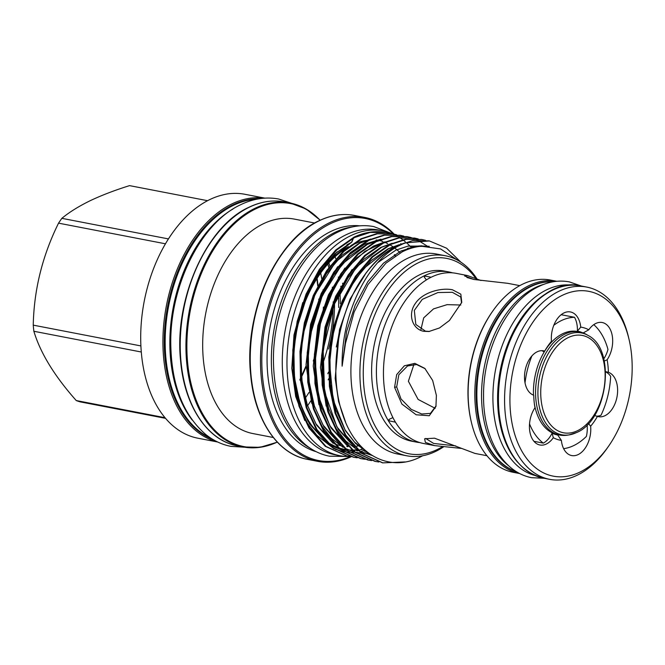 <?xml version="1.0" encoding="UTF-8"?>
<svg xmlns="http://www.w3.org/2000/svg" width="665" height="665" viewBox="0 0 665 665"><rect width="100%" height="100%" fill="white"/><g stroke="black" fill="none" stroke-linecap="round" stroke-linejoin="round"><path stroke-width="1" d="M519.772 285.642L507.786 283.323L473.871 279.475L464.619 275.95L467.362 275.526L480.961 280.514M452.508 289.799L460.828 294.171L461.759 302.334L449.44 320.497L439.499 327.953L428.917 331.511L423.846 331.32C412.508 329.416 407.387 314.445 415.376 303.448C422.799 292.126 441.494 287.463 452.508 289.799M461.56 303.016L460.737 296.981L452.316 292.292L437.902 292.55L422.267 299.375L414.328 310.397L415.816 324.462L425.475 331.178L429.449 331.436M436.39 395.409L435.949 406.448L429.257 415.741L416.157 414.777L401.901 404.071L394.578 387.338L396.673 374.619L404.353 365.8L414.852 363.356L424.835 368.402L432.649 380.43L436.39 395.409M425.151 368.701L416.564 364.536L407.537 365.974L398.825 374.777L396.681 386.922L401.02 398.983L411.17 409.308L421.751 414.012L430.446 413.381L436.057 405.899M461.352 448.418L434.536 445.608L425.367 442.375L424.627 438.775L434.511 438.185L474.943 453.414L486.93 455.725M425.691 438.443L433.638 443.447L455.758 445.916M564.76 334.154A52.535 33.242 100.9 0 0 535.658 388.626A52.535 33.242 100.9 0 0 559.731 435.068A52.535 33.242 100.9 0 0 567.112 435.201L569.057 434.902A51.862 32.818 -79.1 0 1 537.927 394.52A51.862 32.818 -79.1 0 1 566.738 335.16A51.862 32.818 -79.1 0 1 588.242 335.534L586.547 334.545A52.535 33.242 100.9 0 0 579.647 331.91A52.535 33.242 100.9 0 0 564.76 334.154M579.647 331.91L577.519 331.503A52.535 33.242 100.9 0 0 562.64 333.747A52.535 33.242 100.9 0 0 533.496 395.135M534.336 403.522A52.535 33.242 100.9 0 0 557.602 434.661L559.731 435.068M587.079 424.96A22.768 14.406 100.9 0 1 587.129 425.459A22.768 14.406 100.9 0 1 586.397 436.406A66.517 42.086 -79.1 0 1 573.795 445.55A66.517 42.086 -79.1 0 1 563.629 448.651M508.683 465.816A96.999 61.38 -79.1 0 1 483.206 373.289A96.999 61.38 -79.1 0 1 535.458 287.538A96.999 61.38 -79.1 0 1 543.721 284.371M516.206 471.568A96.999 61.38 -79.1 0 1 477.304 382.974A96.999 61.38 -79.1 0 1 530.77 286.632A96.999 61.38 -79.1 0 1 552.839 281.835M452.566 272.858A86.616 54.804 100.9 0 0 449.075 271.993A86.616 54.804 100.9 0 0 376.988 383.938A86.616 54.804 100.9 0 0 416.24 442.075A86.616 54.804 100.9 0 0 419.798 442.574M426.406 279.932L424.253 277.064L425.126 276.125L430.405 277.081M467.362 275.526L456.124 273.348A86.616 54.804 100.9 0 0 384.038 385.301A86.616 54.804 100.9 0 0 423.289 443.439L434.536 445.608M471.31 421.976L471.103 421.103A96.483 61.047 -79.1 0 1 468.617 405.916A96.483 61.047 -79.1 0 1 492.191 311.885L492.707 311.154A97.905 61.945 100.9 0 0 468.783 406.564A97.905 61.945 100.9 0 0 471.31 421.976A97.905 61.945 100.9 0 0 513.147 472.283L519.681 473.546A97.905 61.945 -79.1 0 1 475.492 407.861A97.905 61.945 -79.1 0 1 556.805 281.295L550.271 280.031A97.905 61.945 100.9 0 0 492.707 311.154M631.542 354.528A94.106 59.551 100.9 0 0 629.115 339.715A94.106 59.551 100.9 0 0 557.029 298.236A94.106 59.551 100.9 0 0 510.562 412.99A94.106 59.551 100.9 0 0 608.542 446.248A94.106 59.551 100.9 0 0 631.542 354.528M608.542 446.248L607.17 448.21A97.905 61.945 -79.1 0 1 549.606 479.324A97.905 61.945 -79.1 0 1 505.242 413.605A97.905 61.945 -79.1 0 1 586.73 287.072A97.905 61.945 -79.1 0 1 628.566 337.379L629.115 339.715M517.694 462.291A96.999 61.38 -79.1 0 1 500.329 370.097A96.999 61.38 -79.1 0 1 550.77 290.996M534.984 475.492A96.999 61.38 -79.1 0 1 493.197 388.285A96.999 61.38 -79.1 0 1 546.813 289.732A96.999 61.38 -79.1 0 1 571.725 285.185M604.252 361.087L607.12 359.765A57.464 36.359 -79.1 0 1 607.993 365.908A57.464 36.359 -79.1 0 1 608.367 372.284L605.74 371.685M533.937 441.311L543.305 443.123A22.768 14.406 100.9 0 0 552.083 433.156A52.868 33.458 -79.1 0 0 557.736 435.026L561.368 440.38A22.768 14.406 100.9 0 0 571.676 455.558A22.768 14.406 100.9 0 0 590.636 426.232L588.467 423.497M596.555 416.157A22.768 14.406 100.9 0 0 601.019 415.234A66.517 42.086 -79.1 0 0 610.653 376.365A22.768 14.406 100.9 0 0 605.624 371.901M594.485 415.534L597.428 416.39A22.768 14.406 100.9 0 0 598.517 416.672A22.768 14.406 100.9 0 0 617.461 387.246A22.768 14.406 100.9 0 0 608.367 372.284M607.12 359.765A22.768 14.406 100.9 0 0 612.532 337.795A22.768 14.406 100.9 0 0 602.207 322.517A22.768 14.406 100.9 0 0 588.783 329.807L583.039 333.007M553.795 325.301A66.517 42.086 -79.1 0 1 574.51 317.288A22.768 14.406 100.9 0 1 577.262 326.565A22.768 14.406 100.9 0 1 577.386 331.128L580.745 327.13A22.768 14.406 100.9 0 0 570.437 311.952A22.768 14.406 100.9 0 0 551.476 341.278L548.75 344.969A52.868 33.458 -79.1 0 0 547.32 346.822M574.51 317.288L561.169 314.72M460.828 305.011L447.104 304.645L433.538 308.884L423.696 317.862L420.953 329.491M413.938 364.378L408.385 381.261L418.119 399.441L435.184 408.31M395.426 422.159L389.241 420.862L388.95 419.449L392.907 417.603M416.24 442.075L411.46 441.153A86.616 54.804 -79.1 0 1 372.209 383.015A86.616 54.804 -79.1 0 1 444.295 271.071L449.075 271.993M273.273 437.495L252.908 433.563A109.218 69.102 -79.1 0 1 202.875 336.997A109.218 69.102 -79.1 0 1 263.373 223.756A109.218 69.102 -79.1 0 1 294.312 219.093L314.686 223.024M351.245 456.73A124.205 78.586 -79.1 0 1 317.596 461.319A124.205 78.586 -79.1 0 1 260.697 351.502A124.205 78.586 -79.1 0 1 329.499 222.725A124.205 78.586 -79.1 0 1 364.694 217.413A124.205 78.586 -79.1 0 1 394.17 234.155M393.414 233.997A123.258 77.988 100.9 0 0 330.314 223.748A123.258 77.988 100.9 0 0 262.451 375.7A123.258 77.988 100.9 0 0 350.555 456.564M310.314 448.285A115.17 72.876 -79.1 0 1 272.525 340.006A115.17 72.876 -79.1 0 1 335.36 232.176A115.17 72.876 -79.1 0 1 353.073 226.798M316.116 451.651A115.17 72.876 -79.1 0 1 267.455 347.62A115.17 72.876 -79.1 0 1 331.07 231.345A115.17 72.876 -79.1 0 1 359.715 225.834M443.547 446.847A101.861 64.455 -79.1 0 1 435.625 451.427A101.861 64.455 -79.1 0 1 406.764 455.783A101.861 64.455 -79.1 0 1 360.098 365.717A101.861 64.455 -79.1 0 1 416.531 260.098A101.861 64.455 -79.1 0 1 445.384 255.751A101.861 64.455 -79.1 0 1 476.88 278.751M406.764 455.783L397.753 454.037A101.861 64.455 -79.1 0 1 351.087 363.971A101.861 64.455 -79.1 0 1 407.512 258.361A101.861 64.455 -79.1 0 1 436.373 254.005L445.384 255.751M422.724 455.749L420.588 456.847C389.2 472.998 355.609 454.769 342.733 414.611C328.793 375.235 336.631 318.111 360.388 281.179A113.366 71.729 -79.1 0 1 397.687 245.867A113.366 71.729 -79.1 0 1 405.126 242.85L397.978 246.233C366.24 263.032 341.145 315.559 342.126 366.182L345.492 343.348L354.121 312.076L368.011 284.512L385.941 263.165L402.342 251.786C408.701 248.627 415.068 246.773 421.435 246.225L440.587 248.934L457.47 260.106M475.699 278.269A99.492 62.951 100.9 0 0 418.551 262.675A99.492 62.951 100.9 0 0 363.93 387.013A99.492 62.951 100.9 0 0 437.204 449.548A99.492 62.951 100.9 0 0 442.375 446.73M350.006 456.423L346.756 455.907L326.033 446.464L309.757 428.194L299.765 406.406L294.08 379.557L293.539 350.231L297.928 321.494L306.823 294.254L320.114 269.516L336.615 250.048L354.52 237.538L370.197 232.409L386.132 232.592L389.341 233.34M353.531 237.505L335.858 249.907L319.35 269.375L306.066 294.105L297.172 321.345L292.783 350.089L293.323 379.416L299.009 406.257L309.001 428.044L325.276 446.315L346.382 455.833M429.033 240.88L412.716 240.614L397.038 245.742C383.63 252.284 371.411 264.096 360.388 281.179M405.143 461.934L382.824 462.873L362.101 453.43L345.825 435.151L335.833 413.364L330.148 386.523L329.599 357.196L333.996 328.46L342.891 301.212L356.174 276.482L372.683 257.014L390.579 244.496L406.265 239.367L422.2 239.558L425.401 240.298M421.818 239.483L405.509 239.225L389.823 244.354L371.918 256.865L355.418 276.341L342.134 301.07L333.24 328.31L328.843 357.047L329.391 386.373L335.069 413.223L345.069 435.01L361.344 453.281L382.442 462.798M378.859 461.992L375.609 461.477L354.886 452.034L338.61 433.763L328.618 411.976L322.932 385.126L322.392 355.8L326.781 327.064L335.675 299.824L348.959 275.094L365.467 255.618L383.373 243.107L399.05 237.979L414.985 238.161L418.194 238.91M414.611 238.095L398.293 237.829L382.616 242.958L364.711 255.476L348.202 274.944L334.919 299.674L326.025 326.914L321.636 355.659L322.176 384.985L327.862 411.826L337.853 433.613L354.129 451.892L374.852 461.335L378.485 461.892M371.644 460.596L368.402 460.089L347.67 450.646L331.394 432.366L321.403 410.579L315.717 383.738L315.177 354.412L319.566 325.675L328.46 298.427L341.752 273.697L358.252 254.23L376.157 241.711L391.835 236.582L407.77 236.773L410.978 237.513M410.596 237.472L407.013 236.624L391.078 236.441L375.401 241.57L357.496 254.08L340.987 273.548L327.704 298.286L318.809 325.526L314.42 354.262L314.961 383.589L320.646 410.438L330.638 432.225L346.914 450.496L367.637 459.939L371.269 460.496M364.437 459.207L361.186 458.692L340.463 449.249L324.188 430.978L314.188 409.191L308.51 382.342L307.962 353.015L312.359 324.279L321.253 297.039L334.537 272.309L351.045 252.833L368.942 240.323L384.628 235.194L400.563 235.377L403.763 236.125M400.18 235.31L383.871 235.044L368.186 240.173L350.28 252.692L333.78 272.16L320.488 296.889L311.594 324.129L307.205 352.874L307.754 382.2L313.431 409.041L323.423 430.829L339.699 449.108L360.43 458.551L364.063 459.099M364.445 459.141L367.745 459.374M357.221 457.811L353.971 457.304L333.248 447.861L316.972 429.582L306.981 407.795L301.295 380.954L300.755 351.627L305.144 322.882L314.038 295.642L327.321 270.913L343.83 251.445L361.735 238.926L377.412 233.797L393.348 233.989L396.548 234.728M392.965 233.914L376.656 233.656L360.97 238.777L343.074 251.295L326.565 270.763L313.281 295.501L304.387 322.741L299.99 351.477L300.538 380.804L306.224 407.653L316.216 429.44L332.492 447.711L353.215 457.154L356.847 457.711M405.126 242.85L429.415 240.946L446.597 248.203L460.837 262.143M427.246 246.117L417.928 240.248M417.57 240.082L414.478 238.76M414.112 238.619L410.962 237.58M302.758 302.558L293.98 334.977L291.81 368.31L295.701 396.531L304.828 420.563M311.827 431.336L334.054 448.858M335.318 449.357L343.165 451.535M343.888 451.66L349.308 452.217M349.881 452.233L354.462 452.142M361.56 451.119L365.052 450.23M351.727 241.96L353.256 238.17M353.589 237.355A113.366 71.729 -79.1 0 1 385.708 232.509A113.366 71.729 -79.1 0 1 389.15 233.315M412.533 247.837L411.835 247.089M360.197 445.483A104.496 66.118 -79.1 0 1 357.005 446.115M348.136 446.656A104.496 66.118 -79.1 0 1 346.881 446.589M334.628 443.912A104.496 66.118 -79.1 0 0 341.494 445.858L341.536 445.866A104.496 66.118 -79.1 0 1 334.379 443.746M319.391 434.145A104.496 66.118 -79.1 0 1 295.568 337.662A104.496 66.118 -79.1 0 1 347.28 247.654M350.513 245.867A104.496 66.118 -79.1 0 1 351.868 245.194A104.496 66.118 -79.1 0 1 357.105 242.974M360.081 445.359A104.496 66.118 -79.1 0 1 356.881 446.007M348.078 446.597A104.496 66.118 -79.1 0 1 346.806 446.539M319.965 434.935A104.496 66.118 -79.1 0 1 295.26 337.271A104.496 66.118 -79.1 0 1 348.51 246.673M350.098 456.448A114.455 72.419 -79.1 0 1 339.607 455.641A114.455 72.419 -79.1 0 1 287.172 354.437A114.455 72.419 -79.1 0 1 350.571 235.767A114.455 72.419 -79.1 0 1 382.998 230.88A114.455 72.419 -79.1 0 1 392.591 233.839A114.455 72.419 -79.1 0 1 394.079 234.512M339.607 455.641L334.919 454.735A114.455 72.419 -79.1 0 1 282.484 353.531A114.455 72.419 -79.1 0 1 345.883 234.861A114.455 72.419 -79.1 0 1 378.31 229.974L382.998 230.88M192.193 420.039A122.967 77.813 -79.1 0 1 173.324 306.964A122.967 77.813 -79.1 0 1 232.933 209.043M210.556 437.986A122.967 77.813 -79.1 0 1 166.059 323.714A122.967 77.813 -79.1 0 1 233.506 205.319A122.967 77.813 -79.1 0 1 256.657 199.217M299.932 380.131A113.532 71.837 100.9 0 0 300.372 379.266M300.996 378.019A113.532 71.837 100.9 0 0 306.066 366.739M318.776 301.104A113.532 71.837 100.9 0 0 318.759 299.075M317.986 285.376A113.532 71.837 100.9 0 0 317.105 278.327M217.738 442.034L197.829 438.193A124.205 78.586 -79.1 0 1 140.93 328.377A124.205 78.586 -79.1 0 1 209.733 199.6A124.205 78.586 -79.1 0 1 244.919 194.288L264.828 198.137M165.535 418.343L80.182 401.868A110.997 70.232 -79.1 0 1 76.251 400.554C54.505 376.066 40.374 352.974 33.865 331.27A110.997 70.232 -79.1 0 1 33.25 325.143C33.973 289.799 42.402 255.801 58.545 223.149A110.997 70.232 -79.1 0 1 61.87 218.336C69.127 212.301 78.462 206.474 89.875 200.855C101.437 195.352 114.663 190.281 129.55 185.626L207.563 200.689M165.469 243.797L58.545 223.149M61.87 218.336L168.453 238.918M76.251 400.554L164.987 417.687M141.288 352.009L33.865 331.27M33.25 325.143L140.889 345.925M320.713 272.983A113.532 71.837 -79.1 0 1 321.694 278.569M322.99 289.815A113.532 71.837 -79.1 0 1 323.082 291.087M323.398 307.072A113.532 71.837 -79.1 0 1 323.29 309.915M314.179 358.377A113.532 71.837 -79.1 0 1 313.265 361.02M400.28 252.866A104.496 66.118 100.9 0 0 394.81 248.103M393.88 247.413A104.496 66.118 100.9 0 0 389.906 244.836M387.637 243.606A104.496 66.118 100.9 0 0 384.944 242.359M382.882 241.545A104.496 66.118 100.9 0 0 379.092 240.356M394.328 234.629A114.455 72.419 -79.1 0 1 396.731 235.859M397.03 236.033A114.455 72.419 -79.1 0 1 399.391 237.43M400.23 237.97A114.455 72.419 -79.1 0 1 402.766 239.749M403.098 239.99A114.455 72.419 -79.1 0 1 405.334 241.769M406.473 242.75A114.455 72.419 -79.1 0 1 407.229 243.423M407.736 243.897A114.455 72.419 -79.1 0 1 411.785 248.053M351.561 245.102A104.496 66.118 -79.1 0 1 368.194 240.173M376.249 240.007A104.496 66.118 -79.1 0 1 378.327 240.215M401.643 250.722A104.496 66.118 -79.1 0 1 402.682 251.619M366.656 240.489A104.496 66.118 -79.1 0 1 367.895 240.314M376.099 240.048A104.496 66.118 -79.1 0 1 378.277 240.24M401.818 250.638A104.496 66.118 -79.1 0 1 402.865 251.536M337.138 251.786L314.262 279.034M324.67 440.587L307.986 421.203L299.566 401.951L294.67 379.441L293.589 354.911L296.391 329.749L308.103 292.376L327.13 261.96L351.602 242.26A1.421 0.998 -115.8 0 0 351.96 241.844L353.489 238.053M350.788 242.675L346.889 244.836M335.002 256.773A109.218 69.102 -79.1 0 1 335.817 258.735M342.583 283.174A109.218 69.102 -79.1 0 1 342.691 283.855M328.734 378.718A109.218 69.102 -79.1 0 1 328.178 379.873M474.27 279.549L466.921 277.496M603.745 358.909A22.768 14.406 100.9 0 0 607.968 349.441A66.517 42.086 -79.1 0 0 593.787 324.653M541.817 350.671A22.768 14.406 100.9 0 1 543.978 351.885L544.677 351.12A22.768 14.406 100.9 0 0 543.596 350.837A22.768 14.406 100.9 0 0 525.333 369.491A22.768 14.406 100.9 0 0 533.746 395.226A57.464 36.359 -79.1 0 0 534.993 407.745A22.768 14.406 100.9 0 0 529.689 430.646A22.768 14.406 100.9 0 0 539.897 444.993A22.768 14.406 100.9 0 0 553.322 437.703L552.083 433.156M597.428 416.39A57.464 36.359 -79.1 0 1 590.636 426.232M580.745 327.13A57.464 36.359 -79.1 0 1 588.783 329.807M577.386 331.128A52.868 33.458 -79.1 0 1 581.792 332.442M544.677 351.12A57.464 36.359 -79.1 0 1 548.16 345.601A57.464 36.359 -79.1 0 1 551.476 341.278M561.368 440.38A57.464 36.359 -79.1 0 1 553.322 437.703M525.034 382.915A66.517 42.086 -79.1 0 1 531.909 355.916M543.305 443.123A66.517 42.086 -79.1 0 1 529.531 423.888M394.578 387.338L396.681 386.922M568.284 337.562A49.567 31.363 100.9 0 0 541.069 399.515A49.567 31.363 100.9 0 0 577.577 430.671A49.567 31.363 100.9 0 0 604.793 368.718A49.567 31.363 100.9 0 0 568.284 337.562M576.455 432.566A51.862 32.818 -79.1 0 1 569.057 434.902L576.804 432.458C607.835 419.765 616.497 349.599 588.242 335.534M553.031 281.802A96.957 61.346 100.9 0 0 476.822 407.712A96.957 61.346 100.9 0 0 516.373 471.676M543.48 478.143C518.467 471.576 503.571 449.598 498.775 412.225C490.454 348.452 537.777 274.728 580.595 285.884A97.905 61.945 100.9 0 0 499.107 412.425A97.905 61.945 100.9 0 0 543.48 478.143L549.606 479.324M273.556 437.637A123.732 78.287 -79.1 0 1 253.423 322.434A123.732 78.287 -79.1 0 1 314.994 222.991M319.283 220.747A124.205 78.586 100.9 0 0 250.472 349.524A124.205 78.586 100.9 0 0 307.38 459.34C277.529 454.104 254.529 419.615 250.672 374.894C243.756 313.348 276.241 239.807 318.959 220.788C330.962 215.028 342.799 213.249 354.47 215.443A124.205 78.586 100.9 0 0 319.283 220.747M320.048 220.265A123.732 78.287 100.9 0 0 255.643 208.901A123.732 78.287 100.9 0 0 187.597 362.35A123.732 78.287 100.9 0 0 277.23 442.05M277.263 442.092A124.205 78.586 -79.1 0 1 243.074 446.93A124.205 78.586 -79.1 0 1 186.167 337.113A124.205 78.586 -79.1 0 1 254.969 208.328A124.205 78.586 -79.1 0 1 290.164 203.025A124.205 78.586 -79.1 0 1 320.098 220.248M249.259 207.231A124.205 78.586 100.9 0 0 180.456 336.008A124.205 78.586 100.9 0 0 237.355 445.824C207.289 440.554 184.188 405.575 180.556 360.397C174.047 299.017 206.466 226.2 248.934 207.264C260.946 201.512 272.783 199.724 284.445 201.919A124.205 78.586 100.9 0 0 249.259 207.231M395.459 255.767A104.496 66.118 100.9 0 0 394.52 254.645M327.82 264.038A113.532 71.837 -79.1 0 1 328.793 267.571M332.309 287.155A113.532 71.837 -79.1 0 1 332.417 288.161M333.19 301.86A113.532 71.837 -79.1 0 1 333.207 303.888M333.19 306.041A113.532 71.837 -79.1 0 1 322.35 364.711M308.951 392.483A113.532 71.837 -79.1 0 1 305.26 398.16M328.66 349.075A114.48 72.435 100.9 0 0 334.537 303.556M329.815 266.175A114.48 72.435 100.9 0 0 328.876 262.875M259.192 198.76A123.258 77.988 100.9 0 0 232.758 204.92A123.258 77.988 100.9 0 0 164.928 326.066A123.258 77.988 100.9 0 0 212.733 439.357M217.497 441.917A124.205 78.586 -79.1 0 1 163.258 330.63A124.205 78.586 -79.1 0 1 231.952 203.889A124.205 78.586 -79.1 0 1 264.562 198.153M368.028 452.657L355.576 443.472L345.434 430.712L335.892 409.923L330.455 384.312L329.915 356.332L334.096 328.917L342.566 302.924L355.226 279.325L370.954 260.755L388.028 248.81L399.416 244.629M354.894 447.587L338.219 429.316L328.676 408.534L323.24 382.924L322.708 354.944L326.881 327.521L335.351 301.528L348.011 277.937L363.747 259.358L380.812 247.413L392.2 243.24M420.596 245.801L421.485 246.225M347.679 446.198L331.012 427.928L321.461 407.138L316.025 381.527L315.493 353.547L319.666 326.133L328.144 300.139L340.804 276.54L356.531 257.97L373.597 246.025L384.985 241.844M416.789 246.15L417.72 246.69M340.463 444.802L323.797 426.531L314.246 405.75L308.809 380.139L308.277 352.159L312.459 324.736L320.929 298.743L333.589 275.152L349.316 256.574L366.382 244.629L377.778 240.456M412.915 246.84L413.854 247.496M367.105 451.942L365.8 452.109M333.256 443.414L316.582 425.143L307.039 404.353L301.602 378.742L301.07 350.763L305.243 323.348L313.714 297.355L326.374 273.756L342.109 255.177L359.175 243.24L370.563 239.059M408.975 247.879L409.898 248.644M364.445 449.698L363.971 449.806M358.244 450.754L356.881 450.878M354.794 450.995L353.913 451.011M347.03 450.587L340.272 449.108M339.316 448.808L328.028 443.38M326.041 442.017L309.375 423.746L299.824 402.965L294.387 377.354L293.855 349.374L298.028 321.951L306.499 295.958L319.158 272.367L334.894 253.789L351.96 241.844M342.126 366.182L346.648 331.336L355.118 305.343L367.778 281.752L383.506 263.174L400.579 251.229L414.802 246.457L429.299 246.266M345.526 421.959L338.626 401.718L335.185 378.393L339.433 329.948L350.098 299.009L366.506 272.293M372.151 455.492L359.1 450.986M357.562 450.147L345.9 441.136L336.349 428.958L332.309 421.71M326.141 406.091L320.455 367.446L325.01 327.163L335.675 296.224L352.084 269.508M419.615 245.859L420.521 246.316M318.926 404.694L313.24 366.058L317.795 325.767L328.46 294.828L344.869 268.111M368.942 453.339L361.893 453.264M361.245 453.206L355.01 452.125M354.154 451.909L344.678 448.202M343.14 447.362L331.478 438.351L321.918 426.174L317.878 418.925M311.719 403.306L306.033 364.661L310.58 324.379L321.245 293.44L337.654 266.723M348.618 255.152L364.511 244.271L380.945 239.159M407.936 248.203L408.859 249.001M363.738 449.05L359.374 449.981M357.662 450.238L355.866 450.438M353.905 450.587L353.107 450.621M343.763 450.006L340.58 449.34M339.724 449.124L330.256 445.417M328.709 444.577L317.055 435.567L307.496 423.389L303.456 416.14M297.288 400.521L291.81 368.31M338.344 277.056A123.258 77.988 -79.1 0 1 338.41 277.529M339.915 291.802A123.258 77.988 -79.1 0 1 340.239 303.647M327.803 373.797A124.205 78.586 100.9 0 0 328.468 372.117M336.299 346.989A124.205 78.586 100.9 0 0 339.749 328.651M340.904 287.105A124.205 78.586 100.9 0 0 340.821 286.191M581.31 286.025L569.398 281.894C559.257 280.023 549.132 281.519 539.032 286.391C507.212 301.021 483.039 350.039 483.555 395.924C483.289 422.666 491.684 451.685 511.036 467.861C517.254 472.931 524.103 476.207 531.593 477.686L544.194 478.276M390.438 232.974L373.73 226.574C361.993 224.404 350.239 226.15 338.485 231.811C301.303 248.868 272.808 306.548 273.44 360.488C273.922 398.185 284.628 426.282 305.568 444.785C312.783 450.671 320.729 454.478 329.399 456.182L347.288 456.464M244.836 447.237L230.888 446.365C221.595 444.536 213.074 440.463 205.335 434.137C182.825 414.262 171.304 384.004 170.772 343.364C170.082 285.185 200.847 222.966 240.838 204.637C253.465 198.561 266.067 196.682 278.652 199.018L291.918 203.399M338.601 294.437L338.685 307.554M310.954 400.696L307.579 405.75M428.908 331.503L429.482 331.444M580.595 285.884L586.73 287.072M317.596 461.319L307.38 459.34M237.355 445.824L243.074 446.93L260.073 447.329L277.338 442.167M395.243 255.909L394.32 254.778M346.756 455.907L346 455.766M382.824 462.873L382.067 462.724M375.609 461.477L374.852 461.335M368.402 460.089L367.637 459.939M361.186 458.692L360.43 458.551M353.971 457.304L353.215 457.154M429.415 240.946L428.651 240.805M422.2 239.558L421.444 239.408M414.985 238.161L414.228 238.02M407.77 236.773L407.013 236.624M400.563 235.377L399.806 235.235M393.348 233.989L392.591 233.839M299.865 379.574L300.314 378.684M300.946 377.412L306.05 365.891M317.729 285.892L316.856 278.718M377.87 262.559L395.891 250.131L407.936 246.117L424.661 246.075M364.287 451.252L365.999 451.045L354.611 442.159L344.969 429.698L333.107 399.715L329.607 363.447L332.392 337.064L339.258 311.503L349.732 288.327L363.165 268.968L388.584 248.785L397.695 245.427M421.652 245.767L422.765 246.133M353.522 446.157L336.897 426.863L324.562 391.835L323.157 349.832L334.254 304.271L356.199 267.288L381.527 247.322L390.48 244.03M418.609 245.942L419.648 246.416M346.307 444.76L329.882 425.808L318.543 396.348L315.177 360.987L320.613 322.434L334.395 287.197L348.477 266.482L364.927 251.362L383.264 242.642M415.126 246.407L416.132 246.981M368.31 452.873L367.329 452.898M339.1 443.372L323.007 424.985L314.454 406.149L309.333 384.021L307.953 359.815L310.397 334.861L322.267 295.742L342.126 264.088L367.329 244.429L376.049 241.245M411.435 247.189L412.416 247.87M331.885 441.976L315.842 423.672L307.355 405.101L302.218 383.306L300.721 359.449L302.957 334.811L314.994 294.479L335.509 262.027L359.674 243.24L368.842 239.857M400.704 243.623L401.178 243.889M407.595 248.319L408.551 249.117M363.431 448.767L361.145 449.257M357.23 449.848L352.492 450.114M351.91 450.114L346.523 449.74M345.825 449.648L338.951 448.06M337.978 447.736L326.64 442.001M386.132 232.592L385.708 232.509M320.197 220.198L306.091 208.976L290.164 203.025L284.445 201.919M364.694 217.413L354.47 215.443"/></g></svg>
